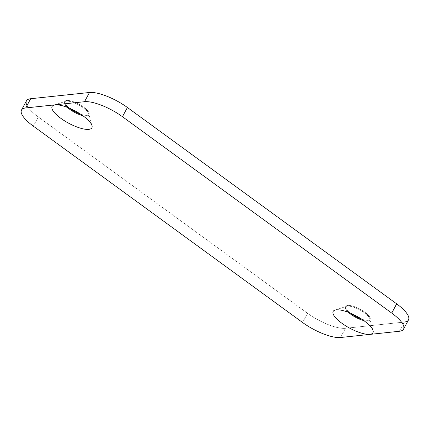 <?xml version="1.0" encoding="UTF-8"?>
<svg xmlns="http://www.w3.org/2000/svg" width="430" height="430" viewBox="0 0 430 430"><rect width="100%" height="100%" fill="white"/><g stroke="black" fill="none" stroke-linecap="round" stroke-linejoin="round"><path stroke-width="0.32" stroke-dasharray="2.15 1.61" d="M347.418 306.122A13.738 4.225 28.2 0 1 360.469 310.31A13.738 4.225 28.2 0 1 369.816 318.759A13.738 4.225 28.2 0 1 363.758 320.565A13.738 4.225 -151.8 0 0 367.849 321.022A13.738 4.225 -151.8 0 0 369.741 320.065A13.738 4.225 -151.8 0 0 362.135 311.304A13.738 4.225 -151.8 0 0 347.418 306.122A13.738 4.225 -151.8 0 0 345.526 307.079A13.738 4.225 -151.8 0 0 348.418 312.336A13.738 4.225 28.2 0 1 346.569 306.294A13.738 4.225 28.2 0 1 347.418 306.122M368.225 320.323A13.738 4.225 28.2 0 1 361.614 319.098A13.738 4.225 -151.8 0 0 368.225 320.323A13.738 4.225 -151.8 0 0 364.936 312.244A13.738 4.225 -151.8 0 0 347.967 305.408A13.738 4.225 -151.8 0 0 350.832 313.319A13.738 4.225 28.2 0 1 345.897 306.38A13.738 4.225 28.2 0 1 360.007 309.154A13.738 4.225 28.2 0 1 370.117 319.366A13.738 4.225 28.2 0 1 368.225 320.323M66.349 101.152A13.738 4.225 28.2 0 1 79.394 105.345A13.738 4.225 28.2 0 1 88.747 113.789A13.738 4.225 28.2 0 1 82.689 115.595A13.738 4.225 -151.8 0 0 86.779 116.052A13.738 4.225 -151.8 0 0 88.671 115.1A13.738 4.225 -151.8 0 0 81.066 106.334A13.738 4.225 -151.8 0 0 66.349 101.152A13.738 4.225 -151.8 0 0 64.452 102.109A13.738 4.225 -151.8 0 0 67.349 107.371A13.738 4.225 28.2 0 1 65.5 101.329A13.738 4.225 28.2 0 1 66.349 101.152M87.15 115.358A13.738 4.225 28.2 0 1 80.539 114.127A13.738 4.225 -151.8 0 0 87.15 115.358A13.738 4.225 -151.8 0 0 83.866 107.28A13.738 4.225 -151.8 0 0 66.892 100.443A13.738 4.225 -151.8 0 0 69.757 108.349A13.738 4.225 28.2 0 1 64.828 101.41A13.738 4.225 28.2 0 1 78.932 104.189A13.738 4.225 28.2 0 1 89.042 114.401A13.738 4.225 28.2 0 1 87.15 115.358M26.445 100.851A30.621 9.412 -151.8 0 0 38.27 116.928L33.33 126.146L38.27 116.928L307.547 313.293L302.602 322.511L307.547 313.293A30.621 9.412 -151.8 0 0 345.473 328.289L404.281 322.059A30.621 9.412 -151.8 0 0 408.5 319.931M399.336 331.277L404.281 322.059L399.336 331.277M340.528 337.507L345.473 328.289L340.528 337.507M404.281 322.059L345.473 328.289A30.621 9.412 28.2 0 1 307.547 313.293L38.27 116.928A30.621 9.412 28.2 0 1 27.004 105.549M334.889 310.137L346.575 306.294M373.079 330.616L369.816 318.759M345.897 306.38L345.526 307.079M370.117 319.366L369.741 320.065M53.82 105.173L65.5 101.324M92.009 125.646L88.747 113.789M64.828 101.415L64.452 102.109M89.042 114.401L88.671 115.095"/><path stroke-width="0.64" d="M336.281 309.853A22.575 6.939 -151.8 0 0 334.889 310.137A22.575 6.939 -151.8 0 0 349.789 328.208A22.575 6.939 -151.8 0 0 373.079 330.611A22.575 6.939 -151.8 0 0 357.722 316.738A22.575 6.939 -151.8 0 0 336.281 309.853A22.575 6.939 28.2 0 1 371.133 327.187A22.575 6.939 28.2 0 1 351.778 329.235A22.575 6.939 28.2 0 1 336.281 309.853M363.758 320.565A13.738 4.225 28.2 0 1 348.418 312.336A13.738 4.225 -151.8 0 0 363.758 320.565M361.614 319.098A13.738 4.225 28.2 0 1 350.832 313.319A13.738 4.225 -151.8 0 0 361.614 319.098M55.212 104.888A22.575 6.939 -151.8 0 0 53.82 105.173A22.575 6.939 -151.8 0 0 68.714 123.243A22.575 6.939 -151.8 0 0 92.004 125.646A22.575 6.939 -151.8 0 0 76.647 111.768A22.575 6.939 -151.8 0 0 55.212 104.888A22.575 6.939 28.2 0 1 90.063 122.222A22.575 6.939 28.2 0 1 70.708 124.27A22.575 6.939 28.2 0 1 55.212 104.888M82.689 115.595A13.738 4.225 28.2 0 1 67.349 107.371A13.738 4.225 -151.8 0 0 82.689 115.595M80.539 114.127A13.738 4.225 28.2 0 1 69.757 108.349A13.738 4.225 -151.8 0 0 80.539 114.127M403.555 329.149L408.5 319.931A30.621 9.412 -151.8 0 0 396.67 303.854L391.73 313.072L396.67 303.854L127.398 107.489L122.453 116.707L127.398 107.489A30.621 9.412 -151.8 0 0 89.472 92.493L84.527 101.711L89.472 92.493L30.664 98.723L25.719 107.941L84.527 101.711A30.621 9.412 28.2 0 1 122.453 116.707L391.73 313.072A30.621 9.412 28.2 0 1 403.555 329.149A30.621 9.412 28.2 0 1 399.336 331.277L340.528 337.507A30.621 9.412 28.2 0 1 302.602 322.511L33.33 126.146A30.621 9.412 28.2 0 1 21.5 110.069A30.621 9.412 28.2 0 1 25.719 107.941L30.664 98.723A30.621 9.412 -151.8 0 0 26.445 100.851L21.5 110.069M33.33 126.146L302.602 322.511A30.621 9.412 -151.8 0 0 340.528 337.507L399.336 331.277A30.621 9.412 -151.8 0 0 391.73 313.072L122.453 116.707A30.621 9.412 -151.8 0 0 84.527 101.711L25.719 107.941A30.621 9.412 -151.8 0 0 33.33 126.146M27.004 105.549A30.621 9.412 28.2 0 1 30.664 98.723L89.472 92.493A30.621 9.412 28.2 0 1 127.398 107.489L396.67 303.854A30.621 9.412 28.2 0 1 404.281 322.059"/></g></svg>
